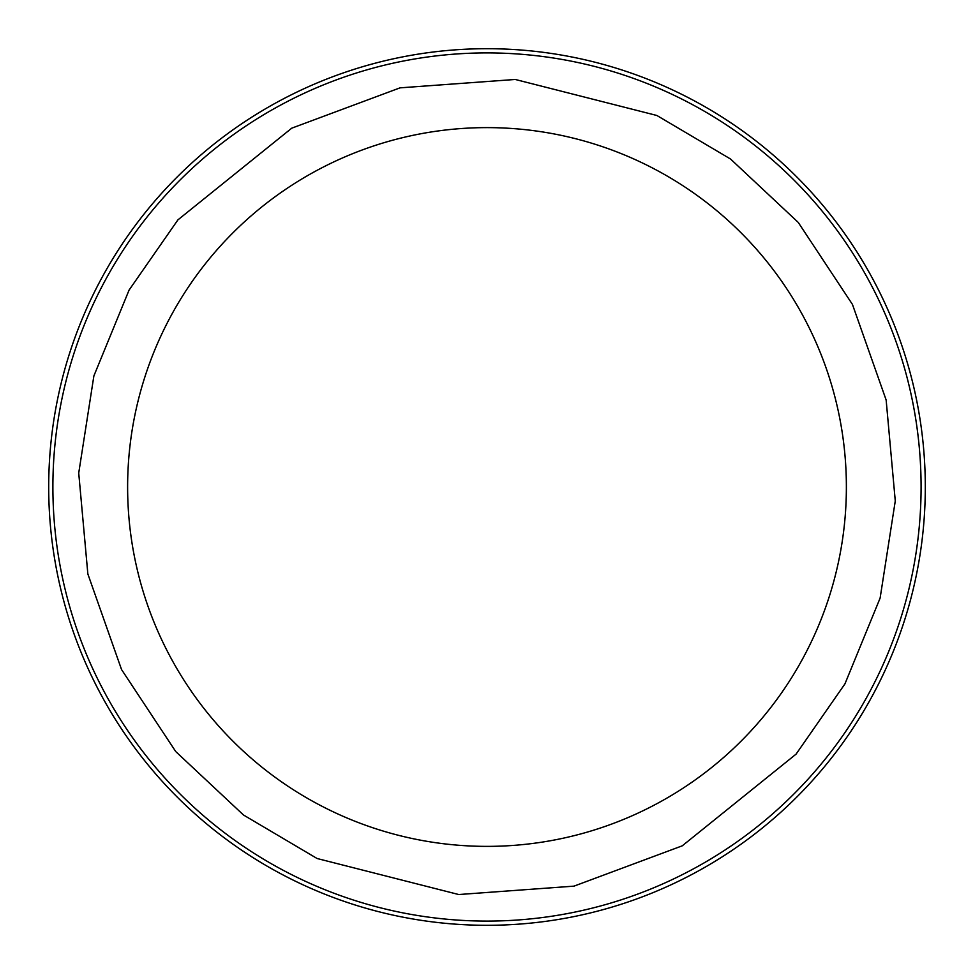 <?xml version="1.0" encoding="UTF-8"?>
<svg xmlns="http://www.w3.org/2000/svg" width="974" height="974" viewBox="0 0 974 974"><rect width="100%" height="100%" fill="white"/><g stroke="black" fill="none" stroke-linecap="round" stroke-linejoin="round"><path stroke-width="1.46" d="M487 921.087A434.087 434.087 0 0 0 918.592 440.516A434.087 434.087 0 0 0 394.58 62.86A434.087 434.087 0 0 0 487 921.087M487 925.3A438.3 438.3 0 0 0 925.3 487A438.3 438.3 0 0 0 487 48.7A438.3 438.3 0 0 0 48.7 487A438.3 438.3 0 0 0 487 925.3M573.978 886.145L682.263 845.822L796.075 754.132L844.921 683.918L880.119 598.085L895.276 500.953L886.145 400.022L852.457 304.448L798.254 222.425L730.537 159.018L656.902 115.492L515.258 79.466L400.022 87.855L291.737 128.178L177.925 219.868L129.079 290.082L93.881 375.915L78.724 473.047L87.855 573.978L121.543 669.552L175.746 751.575L243.463 814.982L317.098 858.508L458.742 894.534L573.978 886.145M563.52 838.139A359.382 359.382 0 0 1 135.861 563.52A359.382 359.382 0 0 1 410.48 135.861A359.382 359.382 0 0 1 838.139 410.48A359.382 359.382 0 0 1 563.52 838.139"/></g></svg>
